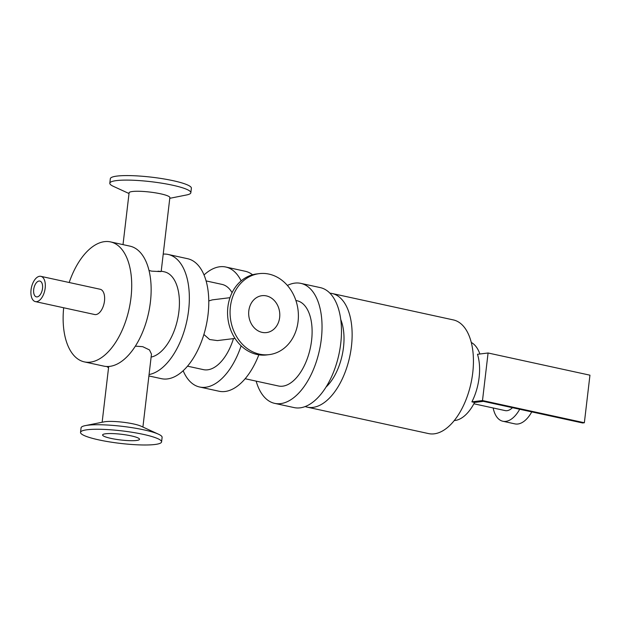 <?xml version="1.0" encoding="UTF-8"?>
<svg xmlns="http://www.w3.org/2000/svg" width="621" height="621" viewBox="0 0 621 621"><rect width="100%" height="100%" fill="white"/><g stroke="black" fill="none" stroke-linecap="round" stroke-linejoin="round"><path stroke-width="0.93" d="M241.142 280.894A61.401 32.447 -77.7 0 0 225.765 267.014A61.401 32.447 -77.7 0 0 219.772 266.766A61.401 32.447 -77.7 0 0 204.03 274.963M183.156 370.729A61.401 32.447 -77.7 0 0 199.62 387.007A61.401 32.447 -77.7 0 0 241.127 345.819M187.511 366.173L203.401 369.635A43.625 23.055 -77.7 0 0 233.465 338.608M232.068 292.67A43.625 23.055 -77.7 0 0 221.984 284.387L206.087 280.917M199.62 387.007L219.05 391.238A61.401 32.447 -77.7 0 0 258.848 354.816M252.576 274.777A61.401 32.447 -77.7 0 0 245.202 271.253L225.765 267.014M149.071 374.533A61.401 32.447 -77.7 0 0 187.984 314.863A61.401 32.447 -77.7 0 0 168.128 254.455A61.401 32.447 -77.7 0 0 163.222 254.098M151.12 357.083A43.625 23.055 -77.7 0 0 178.499 314.459A43.625 23.055 -77.7 0 0 164.348 271.827L161.219 271.144M148.908 375.953L161.421 378.678A61.401 32.447 -77.7 0 0 206.195 325.598A61.401 32.447 -77.7 0 0 187.565 258.693L168.128 254.455M63.676 307.768A61.401 32.447 -77.7 0 0 84.347 361.888L103.785 366.118A61.401 32.447 -77.7 0 0 148.559 313.038A61.401 32.447 -77.7 0 0 129.929 246.133L110.499 241.895A61.401 32.447 -77.7 0 0 104.499 241.647A61.401 32.447 -77.7 0 0 69.187 282.508M84.347 361.888A61.401 32.447 -77.7 0 0 129.129 308.8A61.401 32.447 -77.7 0 0 110.499 241.895M35.358 301.596L94.671 314.521A12.925 6.831 -77.7 0 0 104.095 303.343A12.925 6.831 -77.7 0 0 100.175 289.262L40.87 276.337A12.925 6.831 102.3 0 1 44.79 290.418A12.925 6.831 102.3 0 1 35.358 301.596A12.925 6.831 102.3 0 1 31.05 289.836A12.925 6.831 102.3 0 1 40.87 276.337M235.017 338.414L217.381 340.587L209.65 339.524L203.882 334.486M208.78 300.937L212.351 299.858L229.987 297.684M295.891 300.486L297.04 300.743A43.625 23.055 102.3 0 1 310.275 348.272A43.625 23.055 102.3 0 1 278.464 385.99L245.148 378.732M33.697 289.51A8.081 4.269 102.3 0 1 39.837 281.072A8.081 4.269 102.3 0 1 42.282 289.875A8.081 4.269 102.3 0 1 36.391 296.861A8.081 4.269 102.3 0 1 33.697 289.51M305.198 406.561A58.172 30.739 -77.7 0 0 307.263 407.151A58.172 30.739 -77.7 0 0 351.439 346.394A58.172 30.739 -77.7 0 0 332.033 293.485A58.172 30.739 -77.7 0 0 329.906 293.166M340.743 319.52A43.625 23.055 102.3 0 1 326.017 387.1M307.263 407.151L428.568 433.59A58.172 30.739 -77.7 0 0 472.736 372.833A58.172 30.739 -77.7 0 0 453.338 319.916L332.033 293.485M287.391 285.45A61.401 32.447 102.3 0 1 300.828 283.37A61.401 32.447 102.3 0 1 319.45 350.275A61.401 32.447 102.3 0 1 274.676 403.363A61.401 32.447 102.3 0 1 256.155 381.131M300.828 283.37L320.257 287.608A61.401 32.447 102.3 0 1 338.887 354.513A61.401 32.447 102.3 0 1 294.113 407.593L274.676 403.363M161.576 441.888L162.112 437.37A40.8 6.311 -173.3 0 0 158.487 434.203A40.8 6.311 -173.3 0 0 124.743 426.635A40.8 6.311 -173.3 0 0 87.747 425.23A40.8 6.311 -173.3 0 0 85.325 425.61A40.8 6.311 -173.3 0 0 81.072 427.846L80.536 432.363A40.8 6.311 -173.3 0 0 120.319 443.394A40.8 6.311 -173.3 0 0 161.576 441.888A40.8 6.311 -173.3 0 0 133.049 432.433A40.8 6.311 -173.3 0 0 87.212 429.748A40.8 6.311 -173.3 0 0 80.536 432.363M85.325 425.61L104.204 421.845A20.524 3.175 6.7 0 1 105.415 421.659A20.524 3.175 6.7 0 1 124.029 422.358A20.524 3.175 6.7 0 1 140.998 426.169L158.487 434.203M169.774 198.316L186.587 194.963A40.8 6.311 -173.3 0 0 190.849 192.727A40.8 6.311 -173.3 0 0 162.322 183.273A40.8 6.311 -173.3 0 0 116.484 180.595A40.8 6.311 -173.3 0 0 109.808 183.211A40.8 6.311 -173.3 0 0 113.433 186.37L129.013 193.527M190.849 192.727L191.377 188.21A40.8 6.311 -173.3 0 0 162.849 178.755A40.8 6.311 -173.3 0 0 117.012 176.077A40.8 6.311 -173.3 0 0 110.336 178.693L109.808 183.211M161.204 271.253L169.859 197.602A20.524 3.175 -173.3 0 0 155.506 192.852A20.524 3.175 -173.3 0 0 132.452 191.501A20.524 3.175 -173.3 0 0 129.098 192.821L123.012 244.627M106.727 366.499A40.8 34.054 83 0 0 108.551 367.686M259.236 273.636L256.721 273.946A40.8 34.054 83 0 0 227.876 307.069A40.8 34.054 83 0 0 266.712 354.933L269.227 354.622A40.8 34.054 83 0 0 298.033 309.964A40.8 34.054 83 0 0 259.236 273.636A40.8 34.054 83 0 0 230.391 306.758A40.8 34.054 83 0 0 269.227 354.622M105.648 433.768A18.583 2.872 -173.3 0 0 102.605 434.956A18.583 2.872 -173.3 0 0 120.722 439.978A18.583 2.872 -173.3 0 0 139.515 439.295A18.583 2.872 -173.3 0 0 126.521 434.987A18.583 2.872 -173.3 0 0 105.648 433.768M135.362 346.138L142.737 346.681L149.467 349.926L151.47 354.11L142.908 427.046M158.006 271.191C163.641 271.726 161.507 271.703 151.609 271.129L149.017 270.484M248.819 310.772A18.583 15.509 83 0 0 266.51 332.577A18.583 15.509 83 0 0 279.629 312.231A18.583 15.509 83 0 0 261.961 295.689A18.583 15.509 83 0 0 248.819 310.772M454.269 420.549A40.396 21.347 -77.7 0 0 474.584 402.447L483.41 401.352L582.599 422.971L584.361 422.754L589.95 375.185L488.083 352.992L482.494 400.553L584.361 422.754M479.878 354.001A40.396 21.347 -77.7 0 0 471.285 342.466M474.584 402.447L471.898 401.857A40.396 21.347 -77.7 0 0 479.109 377.537A40.396 21.347 -77.7 0 0 477.487 354.296L488.083 352.992M493.159 407.974A30.297 16.006 -77.7 0 0 502.855 421.248L514.918 423.879A30.297 16.006 -77.7 0 0 531.77 411.894M502.855 421.248A30.297 16.006 -77.7 0 0 519.707 409.262M473.885 403.774L505.176 410.597A19.391 10.246 -77.7 0 0 512.457 407.687M471.898 401.857L482.494 400.553M108.698 366.475L102.139 422.257"/></g></svg>
